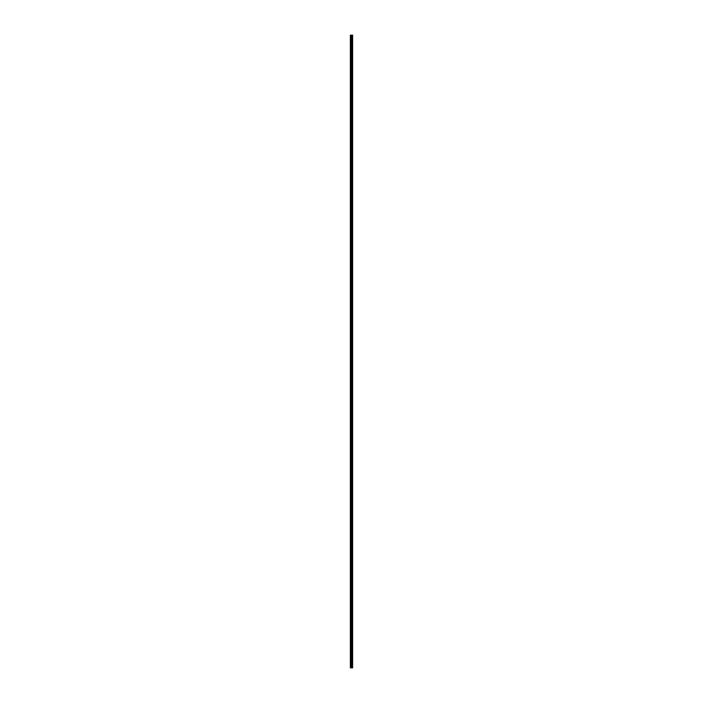 <?xml version="1.0" encoding="UTF-8"?>
<svg xmlns="http://www.w3.org/2000/svg" width="703" height="703" viewBox="0 0 703 703"><rect width="100%" height="100%" fill="white"/><g stroke="black" fill="none" stroke-linecap="round" stroke-linejoin="round"><path stroke-width="1.05" d="M351.21 667.85L352.634 667.85L352.634 35.15L350.366 35.15L350.366 667.85L351.21 667.85L351.21 35.15M351.878 667.85L351.878 35.15M351.834 667.85L351.834 35.15M350.489 667.85L350.489 35.15M352.607 667.85L352.607 35.15M352.572 667.85L352.572 35.15M352.405 667.85L352.405 35.15M352.335 667.85L352.335 35.15M352.106 667.85L352.106 35.15M352.036 667.85L352.036 35.15M351.623 667.85L351.623 35.15M351.491 667.85L351.491 35.15M351.351 667.85L351.351 35.15M350.832 667.85L350.832 35.15M350.762 667.85L350.762 35.15"/></g></svg>
